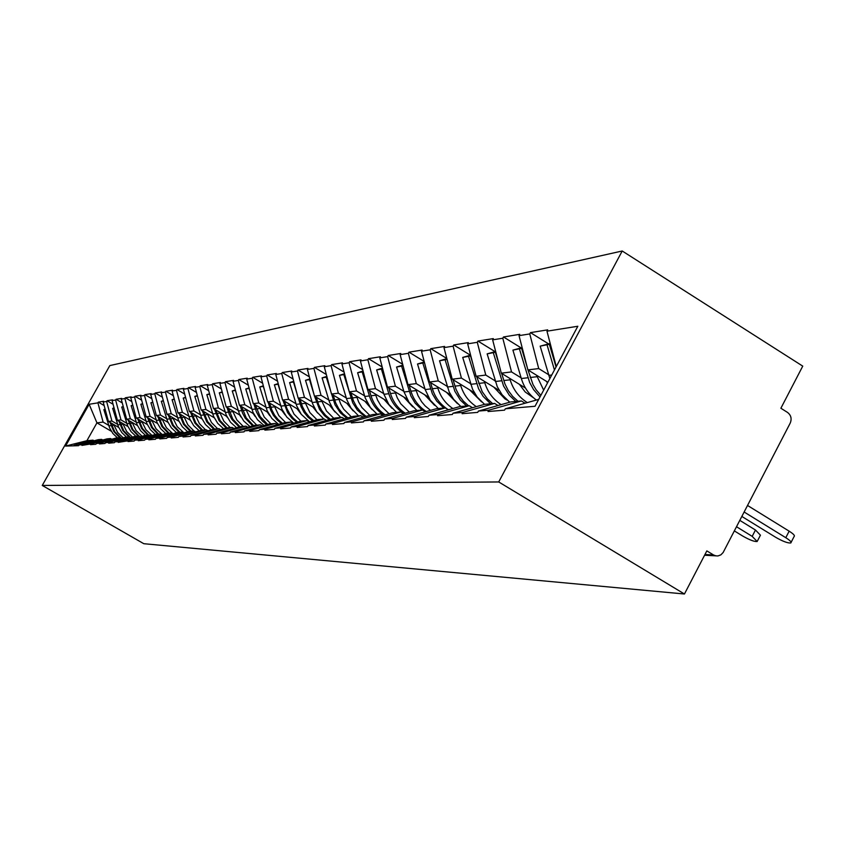 <?xml version="1.0" encoding="UTF-8"?>
<svg xmlns="http://www.w3.org/2000/svg" width="845" height="845" viewBox="0 0 845 845"><rect width="100%" height="100%" fill="white"/><g stroke="black" fill="none" stroke-linecap="round" stroke-linejoin="round"><path stroke-width="1.27" d="M622.216 250.997L109.829 365.589L42.25 485.452L498.708 481.956L622.216 250.997L802.75 366.128L780.886 408.241L787.519 412.423C791.068 415.201 791.966 418.771 790.212 423.102L723.13 552.535L720.88 554.848L717.954 555.947L704.572 555.249M111.297 431.235L96.943 422.859L89.137 404.269L65.561 446.075L78.617 445.674L79.039 444.935L98.189 439.675L101.601 439.368L102.752 440.034M89.137 404.269L97.914 402.864L98.326 402.135L104.136 405.537M118.722 427.454L108.435 421.444L103.196 402.03L103.608 401.291L98.326 402.135M103.196 402.03L106.628 401.481L107.051 400.731L113.061 404.259M127.933 426.503L117.402 420.345L112.079 400.604L112.501 399.854L107.051 400.731M112.079 400.604L115.628 400.044L116.05 399.284L122.282 402.938M137.45 425.531L126.655 419.204L121.257 399.146L121.68 398.375L116.05 399.284M121.257 399.146L124.923 398.555L125.356 397.784L131.809 401.586M147.294 424.517L136.235 418.032L130.743 397.625L131.176 396.854L125.356 397.784M130.743 397.625L134.535 397.023L134.978 396.242L141.654 400.181M157.476 423.482L146.132 416.807L140.555 396.062L140.988 395.27L134.978 396.242M140.555 396.062L144.484 395.439L144.928 394.636L151.857 398.724M168.028 422.405L156.378 415.55L150.706 394.435L151.149 393.643L144.928 394.636M150.706 394.435L154.772 393.791L155.226 392.988L162.42 397.234M178.939 421.296L166.983 414.251L161.215 392.767L161.67 391.943L155.226 392.988M161.215 392.767L165.43 392.091L165.884 391.267L173.362 395.682M190.262 420.145L177.978 412.899L172.105 391.024L172.57 390.189L165.884 391.267M172.105 391.024L176.478 390.327L176.943 389.492L184.706 394.087M201.997 418.962L189.364 411.504L183.397 389.218L183.872 388.373L176.943 389.492M183.397 389.218L187.928 388.499L188.403 387.644L196.473 392.429M214.186 417.736L201.184 410.047L195.121 387.348L195.596 386.492L188.403 387.644M195.121 387.348L199.821 386.598L200.297 385.732L208.694 390.717M226.84 416.469L213.458 408.536L207.278 385.404L207.764 384.528L200.297 385.732M207.278 385.404L212.158 384.633L212.655 383.746L221.401 388.953M239.991 415.159L226.206 406.973L219.911 383.398L220.408 382.5L212.655 383.746M219.911 383.398L224.992 382.584L225.488 381.686L234.604 387.116M253.669 413.796L239.452 405.346L233.051 381.296L233.558 380.387L225.488 381.686M233.051 381.296L238.332 380.451L238.839 379.532L248.335 385.204M267.907 412.381L253.246 403.646L246.719 379.109L247.236 378.18L238.839 379.532M246.719 379.109L252.211 378.233L252.729 377.303L262.647 383.229M282.737 410.923L267.601 401.882L260.947 376.838L261.475 375.888L252.729 377.303M260.947 376.838L266.671 375.93L267.2 374.969L277.561 381.179M298.211 409.402L282.568 400.044L275.776 374.472L276.315 373.501L267.2 374.969M275.776 374.472L281.744 373.522L282.293 372.539L293.109 379.046M314.351 407.829L298.169 398.132L291.25 372.001L291.8 371.018L282.293 372.539M291.25 372.001L297.482 371.008L298.031 370.015L309.354 376.838M331.219 406.191L314.456 396.125L307.4 369.423L307.96 368.42L298.031 370.015M307.4 369.423L313.907 368.388L314.467 367.364L326.339 374.525M348.858 404.491L331.483 394.034L324.279 366.73L324.85 365.695L314.467 367.364M324.279 366.73L331.082 365.642L331.662 364.607L344.095 372.127M367.311 402.716L349.291 391.848L341.929 363.91L342.51 362.854L331.662 364.607M341.929 363.91L349.059 362.78L349.64 361.713L362.695 369.624M386.661 400.879L367.945 389.556L360.424 360.963L361.016 359.885L349.64 361.713M360.424 360.963L367.892 359.769L368.483 358.681L382.204 367.015M406.952 398.956L387.485 387.158L379.796 357.868L380.408 356.759L368.483 358.681M379.796 357.868L387.633 356.622L388.246 355.502L402.674 364.301M428.267 396.96L407.998 384.633L400.139 354.625L400.752 353.485L388.246 355.502M400.139 354.625L408.367 353.305L408.991 352.164L424.179 361.459M450.691 394.879L429.545 381.993L421.507 351.214L422.141 350.052L408.991 352.164M421.507 351.214L430.158 349.83L430.802 348.658L446.815 358.481M474.288 392.703L452.223 379.204L443.984 347.622L444.639 346.429L430.802 348.658M443.984 347.622L453.1 346.165L453.754 344.961L470.401 355.206M499.184 390.432L476.105 376.268L467.665 343.841L468.331 342.616L453.754 344.961M467.665 343.841L477.277 342.309L477.943 341.074L494.99 351.594M525.474 388.056L501.296 373.173L492.646 339.859L493.332 338.591L477.943 341.074M492.646 339.859L502.796 338.232L503.483 336.965L520.953 347.791M547.877 382.246L527.903 369.899L519.041 335.645L519.738 334.345L503.483 336.965M519.041 335.645L529.773 333.933L530.47 332.624L548.384 343.767M556.263 366.572L546.968 331.187L547.676 329.856L530.47 332.624M546.968 331.187L577.832 326.254L535.022 406.276L505.299 408.8L538.719 399.379M79.039 444.935L82.335 444.65L81.912 445.399L90.954 443.921L90.531 444.681L95.918 444.227L96.351 443.467L99.868 443.16L99.435 443.931L105.002 443.467L105.445 442.695L109.079 442.389L108.646 443.171L114.402 442.685L114.846 441.893L118.617 441.576L118.173 442.379L128.482 440.741L128.028 441.555L134.207 441.037L134.661 440.213L138.707 439.875L138.242 440.699L144.643 440.161L145.108 439.326L149.301 438.977L148.826 439.812L155.469 439.263L155.945 438.407L160.286 438.048L159.811 438.904L166.697 438.323L167.173 437.457L171.683 437.076L171.197 437.953L178.358 437.351L178.844 436.474L183.534 436.073L183.038 436.96L190.463 436.347L190.97 435.439L195.839 435.027L195.332 435.935L203.064 435.291L203.571 434.372L208.641 433.95L208.123 434.869L216.172 434.203L216.69 433.263L221.96 432.82L221.443 433.76L229.819 433.062L230.347 432.101L235.85 431.637L235.311 432.598L244.047 431.869L244.585 430.897L250.321 430.411L249.771 431.394L258.887 430.633L259.436 429.64L265.425 429.133L264.865 430.137L274.393 429.344L274.952 428.32L281.205 427.792L280.635 428.816L290.585 427.992L291.155 426.947L297.704 426.398L297.123 427.443L307.538 426.577L308.119 425.51L314.963 424.929L314.372 426.007L325.283 425.098L325.885 424.01L333.057 423.398L332.455 424.496L343.894 423.546L344.507 422.426L352.038 421.792L351.414 422.912L363.424 421.919L364.058 420.768L371.958 420.102L371.335 421.254L383.957 420.208L384.602 419.025L392.914 418.328L392.27 419.511L405.558 418.402L406.213 417.198L414.979 416.448L414.314 417.673L428.32 416.5L428.996 415.265L438.238 414.483L437.562 415.729L452.339 414.494L453.026 413.226L462.785 412.402L462.099 413.68L477.721 412.381L478.418 411.071L488.748 410.195L488.04 411.526L504.581 410.142L505.299 408.8M117.582 424.338L111.91 421.021L108.435 421.444M111.91 421.021L106.628 401.481M82.335 444.65L101.601 439.368M126.75 423.282L120.983 419.902L117.402 420.345M87.553 444.206L106.998 438.872L110.515 438.544L111.709 439.242M120.983 419.902L115.628 400.044M90.954 443.921L110.515 438.544M136.225 422.183L130.362 418.75L126.655 419.204M96.351 443.467L116.103 438.037L119.736 437.699L120.972 438.428M130.362 418.75L124.923 398.555M99.868 443.16L119.736 437.699L113.779 431.489L110.03 422.373M146.027 421.053L140.059 417.557L136.235 418.032M105.445 442.695L125.504 437.182L129.274 436.833L130.542 437.573M140.059 417.557L134.535 397.023M109.079 442.389L129.274 436.833M156.156 419.891L150.093 416.321L146.132 416.807M114.846 441.893L135.232 436.284L139.129 435.935L140.45 436.707M150.093 416.321L144.484 395.439M118.617 441.576L139.129 435.935M166.645 418.676L160.476 415.053L156.378 415.55M124.585 441.069L145.298 435.365L149.333 434.995L150.695 435.798M160.476 415.053L154.772 393.791M128.482 440.741L149.333 434.995M177.503 417.419L171.239 413.723L166.983 414.251M134.661 440.213L155.723 434.414L159.906 434.034L161.321 434.858M171.239 413.723L165.43 392.091M138.707 439.875L159.906 434.034M188.762 416.12L182.383 412.36L177.978 412.899M145.108 439.326L166.528 433.422L170.859 433.031L172.327 433.886M182.383 412.36L176.478 390.327M149.301 438.977L170.859 433.031M200.434 414.779L193.938 410.934L189.364 411.504M155.945 438.407L177.725 432.397L182.214 431.985L183.745 432.883M193.938 410.934L187.928 388.499M160.286 438.048L182.214 431.985M212.549 413.385L205.927 409.466L201.184 410.047M167.173 437.457L189.343 431.341L194.001 430.908L195.586 431.837M205.927 409.466L199.821 386.598M171.683 437.076L194.001 430.908M225.119 411.927L218.38 407.934L213.458 408.536M178.844 436.474L201.406 430.232L206.243 429.788L207.891 430.76M218.38 407.934L212.158 384.633M183.534 436.073L206.243 429.788M238.195 410.427L231.329 406.339L226.206 406.973M190.97 435.439L213.933 429.091L218.971 428.626L220.682 429.64M231.329 406.339L224.992 382.584M195.839 435.027L218.971 428.626M251.778 408.853L244.786 404.692L239.452 405.346M203.571 434.372L226.967 427.897L232.195 427.412L233.98 428.468M244.786 404.692L238.332 380.451M208.641 433.95L232.195 427.412M265.921 407.227L258.792 402.97L253.246 403.646M216.69 433.263L240.519 426.651L245.969 426.155L247.817 427.253M258.792 402.97L252.211 378.233M221.96 432.82L245.969 426.155M280.656 405.526L273.379 401.174L267.601 401.882M230.347 432.101L254.63 425.362L260.313 424.845L262.246 425.986M273.379 401.174L266.671 375.93M235.85 431.637L260.313 424.845M296.014 403.752L288.589 399.305L282.568 400.044M244.585 430.897L269.344 424.021L275.269 423.472L277.287 424.676M288.589 399.305L281.744 373.522M250.321 430.411L275.269 423.472M312.037 401.903L304.453 397.361L298.169 398.132M259.436 429.64L284.691 422.616L290.87 422.046L292.972 423.303M304.453 397.361L297.482 371.008M265.425 429.133L290.87 422.046M328.768 399.981L321.026 395.323L314.456 396.125M274.952 428.32L300.714 421.148L307.168 420.556L309.365 421.866M321.026 395.323L313.907 368.388M281.205 427.792L307.168 420.556M346.27 397.963L338.349 393.189L331.483 394.034M291.155 426.947L317.456 419.616L324.205 419.004L326.508 420.377M338.349 393.189L331.082 365.642M297.704 426.398L324.205 419.004M364.575 395.851L356.484 390.971L349.291 391.848M308.119 425.51L334.969 418.011L342.035 417.367L344.454 418.814M356.484 390.971L349.059 362.78M314.963 424.929L342.035 417.367M383.746 393.643L375.476 388.637L367.945 389.556M325.885 424.01L353.305 416.332L360.72 415.655L363.244 417.176M375.476 388.637L367.892 359.769M333.057 423.398L360.72 415.655M403.857 391.33L395.386 386.186L387.485 387.158M344.507 422.426L372.539 414.578L380.313 413.87L382.965 415.465M395.386 386.186L387.633 356.622M352.038 421.792L380.313 413.87M424.972 388.901L416.3 383.619L407.998 384.633M364.058 420.768L392.714 412.73L400.879 411.98L403.667 413.67M416.3 383.619L408.367 353.305M371.958 420.102L400.879 411.98M447.163 386.345L438.28 380.915L429.545 381.993M384.602 419.025L413.923 410.786L422.5 410.005L425.436 411.79M438.28 380.915L430.158 349.83M392.914 418.328L422.5 410.005M470.517 383.651L461.412 378.074L452.223 379.204M406.213 417.198L436.231 408.748L445.273 407.924L448.368 409.804M461.412 378.074L453.1 346.165M414.979 416.448L445.273 407.924M495.138 380.82L485.79 375.074L476.105 376.268M428.996 415.265L459.722 406.603L469.26 405.727L472.524 407.723M485.79 375.074L477.277 342.309M438.238 414.483L469.26 405.727M521.111 377.831L511.521 371.916L501.296 373.173M453.026 413.226L484.523 404.332L494.589 403.414L498.043 405.526M511.521 371.916L502.796 338.232M462.785 412.402L494.589 403.414M548.574 374.673L538.719 368.578L527.903 369.899M478.418 411.071L510.707 401.935L521.365 400.963L525.02 403.202M538.719 368.578L529.773 333.933M488.748 410.195L521.365 400.963M704.962 554.5L713.581 554.996L706.842 550.887L684.45 594.003L498.708 481.956M713.581 554.996L716.085 555.915M684.45 594.003L143.808 543.705L42.25 485.452M108.709 425.362L103.111 422.099L96.943 422.859L86.898 440.71L92.961 440.15L94.08 440.805M103.111 422.099L97.914 402.864M73.98 445.357L92.961 440.15M65.561 446.075L86.898 440.71M741.857 516.453L775.689 537.304C782.797 541.381 787.825 543.261 790.793 542.965C791.765 542.205 790.096 540.451 785.797 537.705L744.149 512.017M785.797 537.705L789.156 531.167C793.455 533.924 795.113 535.688 794.131 536.459L791.11 542.342M550.401 344.496L549.503 344.781L550.444 344.654M556.042 366.983L549.503 344.781M549.852 378.549L540.166 346.144L550.148 343.503M550.306 344.116L540.166 346.144M554.447 369.962L547.127 345.13M789.156 531.167L747.54 505.468M547.454 383.038L546.504 381.391M734.358 530.913L742.628 535.994C749.526 539.944 754.374 541.782 757.173 541.508L752.187 536.374L736.523 526.741M752.187 536.374L755.472 530.026L760.437 535.17L757.469 540.937M522.4 348.615L521.745 348.827L522.421 348.721M540.853 395.386L536.068 389.703L532.994 384.538L527.988 369.952M527.438 368.082L521.745 348.827M543.662 390.126L536.533 375.233M536.3 400.002C529.065 394.626 524.069 387.464 521.323 378.518L512.915 350.105L522.136 347.612M522.305 348.256L512.915 350.105M540.008 396.96L533.596 389.64L529.635 382.436L519.495 349.154M755.472 530.026L739.819 520.383M533.723 397.953L525.21 391.995L519.453 384.359M518.017 401.269L512.683 396.421L508.278 390.612L504.972 384.031L501.645 373.384M499.3 365.473L495.497 352.64M527.259 402.569C518.914 397.234 513.211 389.64 510.148 379.796L509.725 378.37M509.704 402.22L501.983 394.615L497.272 386.714L487.142 353.865L495.666 351.499M495.846 352.164L487.142 353.865M515.841 401.47L509.334 395.27L503.546 385.975L493.374 352.957M506.947 399.981L504.877 398.819L493.85 387.158M492.614 403.593L487.417 398.882L482.199 391.679L476.686 376.627M472.735 363.329L470.633 356.263M501.117 404.649C493.153 399.453 487.702 392.143 484.766 382.711L484.354 381.327M484.523 404.332L477.108 396.96L472.587 389.344L462.711 357.414L470.612 355.175M470.792 355.861L462.711 357.414M490.565 403.783L483.097 396.358L478.555 388.7L468.626 356.558M481.565 401.871L469.577 389.809M468.531 405.79L463.451 401.206L459.247 395.692L456.089 389.46L453.015 379.69M447.628 361.607L447.058 359.695M476.348 406.646C468.721 401.576 463.504 394.52 460.683 385.478L460.293 384.137M460.852 406.498L453.596 399.315L449.181 391.9L439.548 360.783L446.868 358.66M447.047 359.368L439.548 360.783M466.577 405.97L460.367 400.097L454.853 391.288L445.157 359.97M448.463 409.772L448.336 409.698C440.541 404.808 435.217 397.815 432.365 388.721L430.538 382.595M457.472 403.646L446.519 392.333M452.846 408.536C445.547 403.604 440.541 396.791 437.837 388.098L437.446 386.799M438.354 408.558L430.274 400.192L425.162 389.556L417.525 363.994L424.317 361.966M424.507 362.695L417.525 363.994M443.794 408.061L436.675 401.016L432.334 393.738L422.859 363.213M434.552 405.294L424.602 394.731M426.345 411.536C418.814 406.762 413.67 399.981 410.913 391.193L409.16 385.341M430.527 410.353L425.109 405.875L421.655 401.819L418.021 395.65L415.729 389.334M416.944 410.512L409.054 402.357L404.047 391.974L396.58 367.036L402.885 365.114M403.076 365.853L396.58 367.036M422.13 410.036L415.159 403.171L410.923 396.073L401.66 366.297M412.74 406.836L403.741 397.013M405.294 413.216C398.069 408.558 393.136 401.988 390.474 393.538L388.806 387.95M409.297 412.085L400.773 403.804L397.277 397.847L395.059 391.753M396.558 412.381L388.827 404.417L383.936 394.288L376.638 369.941L382.489 368.103M382.679 368.853L376.638 369.941M403.963 413.585C396.569 408.938 391.52 402.315 388.816 393.728L381.475 369.233M391.953 408.283L383.862 399.189M385.246 414.832C378.306 410.269 373.564 403.921 370.997 395.766L369.392 390.443M389.07 413.754L380.873 405.695L377.504 399.938L375.36 394.045M377.113 414.156L370.48 407.649L365.251 397.995L357.615 372.708L363.054 370.987M363.244 371.715L357.615 372.708M383.979 415.18C376.881 410.638 372.022 404.227 369.413 395.956L362.23 372.032M372.117 409.624L364.892 401.259M366.128 416.374L360.973 412.212L356.717 407.047L353.548 401.1L350.876 392.798M369.793 415.349L361.892 407.512L358.639 401.935L356.569 396.242M358.544 415.856L351.14 408.262L346.936 400.055L339.458 375.349L344.528 373.754M344.707 374.441L339.458 375.349M364.913 416.712L357.34 410.068L352.745 402.885L343.862 374.705M353.168 410.871L346.777 403.245M347.876 417.852L342.901 413.807L338.803 408.79L335.75 403.033L333.173 395.059M351.393 416.87L343.767 409.255L340.63 403.857L338.623 398.333M340.81 417.483L333.553 410.057L329.434 402.03L322.103 377.873L326.825 376.384M327.004 377.05L322.103 377.873M346.703 418.18L340.493 412.941L334.99 404.755L326.318 377.261M335.042 412.022L329.455 405.135M330.427 419.278L325.642 415.328L321.681 410.459L318.734 404.882L316.252 397.203M333.807 418.338L326.434 410.923L321.459 400.329M323.836 419.036L316.717 411.768L312.682 403.921L305.499 380.292L309.904 378.909M310.073 379.532L305.499 380.292M329.307 419.595L324.417 415.634L319.526 409.381L314.509 396.157M314.203 395.175L309.534 379.701M317.699 413.089L312.882 406.941M313.738 420.652L309.112 416.796L305.298 412.064L302.447 406.656L300.049 399.262M316.981 419.754L309.861 412.529L305.034 402.252M309.524 421.824L301.306 414.367L296.701 405.896L289.613 382.605L293.711 381.317M293.87 381.919L289.613 382.605M312.661 420.947L307.939 417.081L304.042 412.318L301.137 406.846L298.38 398.259M296.975 393.612L293.468 382.046M301.084 414.071L296.996 408.684M297.757 421.972L293.289 418.201L289.603 413.606L286.835 408.357L284.522 401.227M300.904 421.127L293.997 414.082L289.307 404.079M293.711 423.102L286.751 417.039L281.892 409.075L274.371 384.824L278.206 383.619M278.354 384.19L274.371 384.824M296.722 422.257L292.159 418.486L287.596 412.571L282.927 400.266M280.498 392.281L278.079 384.285M285.145 414.958L281.776 410.343M282.441 423.239L278.121 419.553L274.541 415.085L271.868 409.983L269.639 403.107M285.599 422.532L278.818 415.634L274.224 405.843M278.544 424.327L271.826 418.412L267.126 410.67L259.764 386.947L263.334 385.827M263.482 386.376L259.764 386.947M281.448 423.514L277.033 419.828L273.389 415.317L270.664 410.152L268.097 402.188M264.749 391.15L263.313 386.429M269.84 415.751L267.157 411.937M267.749 424.465L260.102 416.511L255.348 404.903M270.918 423.873L264.263 417.113L259.753 407.522M263.989 425.5L257.493 419.733L252.951 412.212L245.737 388.985L249.064 387.939M249.201 388.468L245.737 388.985M266.788 424.729L262.52 421.127L258.992 416.733L256.352 411.716L253.87 404.026M249.666 390.189L249.148 388.489M255.137 416.448L253.12 413.469M253.637 425.637L246.222 417.874L241.617 406.635M256.806 425.162L250.268 418.539L245.853 409.149M250.025 426.64L243.73 421L239.336 413.691L232.259 390.95L235.364 389.978M235.491 390.474L232.259 390.95M252.718 425.891L245.156 418.095L242.599 413.216L240.202 405.79M240.994 417.05L239.631 414.948M240.086 426.778L232.882 419.194L228.414 408.283M243.244 426.408L236.832 419.912L232.491 410.702M236.589 427.739L230.495 422.236L226.238 415.117L219.299 392.83L222.193 391.932M222.319 392.397L219.299 392.83M239.188 427.021L231.857 419.405L229.375 414.663L227.051 407.48M227.368 417.536L226.65 416.363M227.062 427.887L220.059 420.483L215.718 409.878M230.21 427.602L223.904 421.232L219.637 412.202M223.671 428.806L217.767 423.419L213.627 416.49L206.824 394.647L209.518 393.802M209.634 394.245L206.824 394.647M226.185 428.109L219.066 420.673L214.408 409.096M214.619 429.028L207.743 421.761L203.487 411.409M217.651 428.742L211.451 422.5L207.257 413.638M211.239 429.83L205.504 424.56L201.49 417.81L194.815 396.4L197.329 395.608M197.434 396.02L194.815 396.4M213.669 429.165L206.75 421.887L202.23 410.659M202.631 430.126L195.871 422.986L191.709 412.888M205.546 429.851L199.462 423.715L195.343 415.032M199.272 430.823L193.695 425.669L189.798 419.078L183.238 398.079L185.583 397.351M185.678 397.731L183.238 398.079M201.649 430.211L194.899 423.091L190.495 412.159M191.076 431.182L184.421 424.169L180.355 414.303M193.885 430.918L187.896 424.898L183.851 416.363M187.727 431.784L182.309 426.736L178.517 420.314L172.074 399.706L174.25 399.02M174.345 399.379L172.074 399.706M190.125 431.267L183.492 424.274L179.172 413.606M179.922 432.196L173.383 425.32L169.391 415.666M183.946 432.83L177.218 426.672L172.771 417.662M176.594 432.714L171.324 427.771L167.627 421.497L161.3 401.269L163.328 400.636M163.423 400.963L161.3 401.269M179.013 432.281L172.486 425.415L168.25 415.001M169.158 433.179L162.726 426.419L158.807 416.986M172.929 433.728L166.402 427.697L162.071 418.909M165.842 433.612L160.719 428.764L157.117 422.648L150.906 402.79L152.787 402.199M152.871 402.505L150.906 402.79M168.282 433.263L161.849 426.514L157.709 416.342M158.754 434.14L152.427 427.486L148.583 418.254M162.303 434.594L155.955 428.69L151.741 420.102M155.459 434.488L150.473 429.735L146.967 423.757L140.851 404.248L142.604 403.699M142.678 403.984L140.851 404.248M157.909 434.214L151.582 427.581L147.526 417.631M148.709 435.059L142.478 428.521L138.707 419.479M152.037 435.428L145.858 429.64L141.759 421.264M145.456 435.355L140.587 430.696L137.154 424.834L131.144 405.663L132.771 405.156M132.834 405.42L131.144 405.663M147.886 435.133L141.664 428.605L137.682 418.877M138.981 435.946L132.845 429.513L129.148 420.662M142.108 436.242L136.098 430.58L132.105 422.394M135.844 436.231L131.038 431.647L127.669 425.891L121.743 407.026L123.254 406.561M123.317 406.804L121.743 407.026M138.189 436.02L132.063 429.598L128.165 420.081M130.669 437.541L123.856 430.961L119.905 421.813M132.507 437.034L126.665 431.478L122.757 423.482M126.539 437.087L121.807 432.577L118.48 426.905L112.649 408.357L114.043 407.924M114.107 408.146L112.649 408.357M128.81 436.876L122.778 430.559L118.944 421.254M121.437 438.291L114.804 431.837L110.959 422.912M123.222 437.805L117.529 432.355L113.716 424.528M117.529 437.911L112.86 433.474L109.596 427.897L103.85 409.635L105.139 409.233M105.192 409.434L103.85 409.635M551.743 375.022L548.785 375.36M536.976 376.722L530.216 377.493M527.956 377.757L521.323 378.518M510.148 379.796L503.757 380.535M501.613 380.778L495.339 381.496M484.766 382.711L478.703 383.408M476.675 383.641L470.718 384.327M460.683 385.478L454.937 386.133M453.015 386.355L447.364 387.01M437.837 388.098L432.365 388.721M430.538 388.932L425.162 389.556M416.11 390.591L410.913 391.193M409.17 391.393L404.047 391.974M395.428 392.967L390.474 393.538M388.816 393.728L383.936 394.288M375.719 395.228L370.997 395.766M369.413 395.956L364.765 396.485M356.917 397.382L352.407 397.9M350.897 398.079L346.461 398.587M338.961 399.442L334.652 399.938M333.205 400.107L328.958 400.593M321.787 401.417L317.667 401.893M316.283 402.051L312.228 402.516M305.362 403.308L301.411 403.752M300.091 403.91L296.194 404.354M289.624 405.114L285.832 405.547M284.564 405.684L280.836 406.118M274.53 406.846L270.896 407.258M269.682 407.396L266.101 407.808M260.049 408.505L256.563 408.906M255.391 409.033L251.958 409.434M246.138 410.1L242.79 410.48M241.67 410.617L238.364 410.997M232.776 411.631L229.555 412.001M228.467 412.128L225.298 412.497M219.911 413.11L216.816 413.469M215.771 413.585L212.718 413.934M207.532 414.536L204.553 414.874M203.55 414.99L200.603 415.328M195.607 415.898L192.734 416.226M191.773 416.342L188.931 416.669M184.115 417.219L181.337 417.536M180.407 417.641L177.672 417.958M173.024 418.486L170.352 418.803M169.454 418.898L166.803 419.204M162.325 419.722L159.737 420.018M158.871 420.113L156.314 420.409M151.984 420.905L149.491 421.19M148.657 421.285L146.185 421.57M142.002 422.056L139.583 422.331M138.77 422.426L136.383 422.701M132.338 423.165L130.003 423.429M129.222 423.525L126.908 423.789M122.99 424.232L120.729 424.496M119.979 424.581L117.74 424.834M113.948 425.267L111.762 425.521M111.022 425.605L108.857 425.859"/></g></svg>
